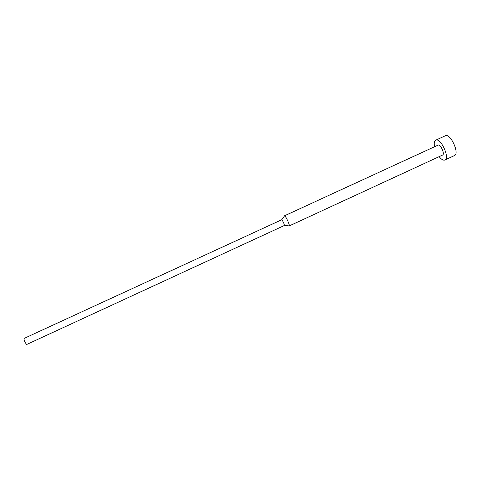<?xml version="1.0" encoding="UTF-8"?>
<svg xmlns="http://www.w3.org/2000/svg" width="480" height="480" viewBox="0 0 480 480"><rect width="100%" height="100%" fill="white"/><g stroke="black" fill="none" stroke-linecap="round" stroke-linejoin="round"><path stroke-width="0.72" d="M434.556 146.736C433.896 143.226 434.28 141.048 435.714 140.196L435.738 140.184C440.61 137.286 450.252 158.184 444.882 160.008L444.774 160.05C443.196 160.506 441.318 159.372 439.134 156.654M445.272 135.81L445.29 135.798C450.348 132.816 459.972 153.684 454.422 155.586L454.308 155.634M284.328 215.994L284.538 215.814C285.648 215.658 290.034 225.174 289.2 225.918L288.798 225.882M284.448 215.826L437.976 145.164C440.43 143.742 445.224 154.146 442.548 155.076L442.506 155.088M281.688 219.762L281.736 219.756C283.152 221.424 284.028 223.332 284.382 225.486L26.952 344.37C26.082 344.958 23.19 338.688 24.174 338.388L281.682 219.768M444.882 160.008L454.422 155.586M435.738 140.184L445.29 135.798M289.128 225.978L442.548 155.076M284.382 225.486L289.2 225.918M281.736 219.756L284.538 215.814"/></g></svg>
